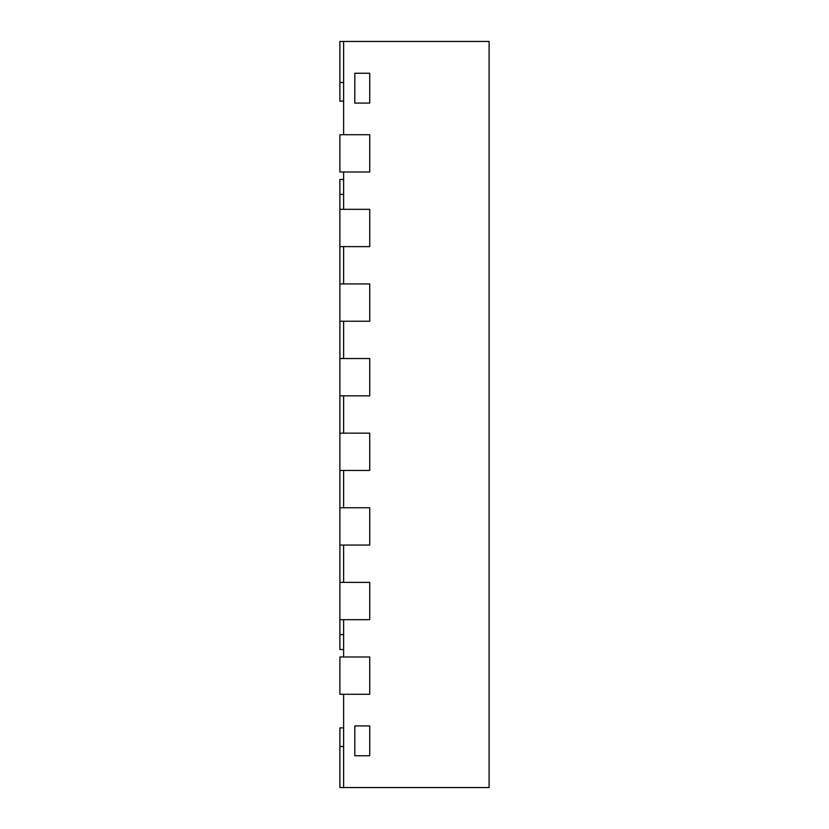 <?xml version="1.0" encoding="UTF-8"?>
<svg xmlns="http://www.w3.org/2000/svg" width="829" height="829" viewBox="0 0 829 829"><rect width="100%" height="100%" fill="white"/><g stroke="black" fill="none" stroke-linecap="round" stroke-linejoin="round"><path stroke-width="1.24" d="M369.734 725.924L354.812 725.924L369.734 725.924L369.734 755.768L354.812 755.768L354.812 725.924L354.812 755.768L369.734 755.768L369.734 725.924M369.734 134.712L369.734 172.017L339.89 172.017L339.89 134.712L369.734 134.712L369.734 172.017L343.62 172.017L343.62 209.322L369.734 209.322L369.734 246.627L339.89 246.627L339.89 209.322L369.734 209.322L369.734 246.627L343.62 246.627L343.62 283.932L369.734 283.932L369.734 321.237L339.89 321.237L339.89 283.932L369.734 283.932L369.734 321.237L343.62 321.237L343.62 358.542L369.734 358.542L369.734 395.847L339.89 395.847L339.89 358.542L369.734 358.542L369.734 395.847L343.62 395.847L343.62 433.152L369.734 433.152L369.734 470.457L339.89 470.457L339.89 433.152L369.734 433.152L369.734 470.457L343.62 470.457L343.62 507.762L369.734 507.762L369.734 545.067L339.89 545.067L339.89 507.762L369.734 507.762L369.734 545.067L343.62 545.067L343.62 582.372L369.734 582.372L369.734 619.677L339.89 619.677L339.89 582.372L369.734 582.372L369.734 619.677L343.62 619.677L343.62 656.982L369.734 656.982L369.734 694.287L339.89 694.287L339.89 656.982L369.734 656.982L369.734 694.287L343.62 694.287L343.62 787.55L489.11 787.55L489.11 41.45L343.62 41.45L343.62 134.712L369.734 134.712M343.62 101.138L339.89 101.138L339.89 41.45L343.62 41.45M343.62 727.862L339.89 727.862L339.89 787.55L343.62 787.55M343.62 634.599L339.89 634.599L339.89 649.521L343.62 649.521M339.89 634.599L339.89 619.677M339.89 582.372L339.89 545.067M339.89 507.762L339.89 470.457M339.89 433.152L339.89 395.847M339.89 358.542L339.89 321.237M339.89 283.932L339.89 246.627M339.89 209.322L339.89 194.4L343.62 194.4M339.89 179.478L343.62 179.478L339.89 179.478L339.89 194.4M369.734 103.076L354.812 103.076L354.812 73.232L354.812 103.076L369.734 103.076L369.734 73.232L354.812 73.232L369.734 73.232L369.734 103.076M339.89 82.485L343.62 82.485M339.89 746.514L343.62 746.514"/></g></svg>

